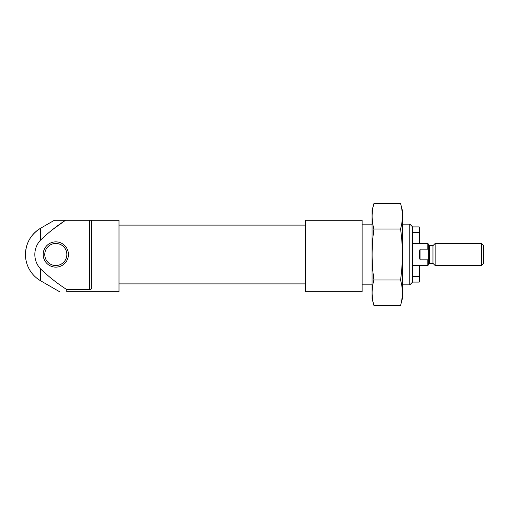 <?xml version="1.0" encoding="UTF-8"?>
<svg xmlns="http://www.w3.org/2000/svg" width="509" height="509" viewBox="0 0 509 509"><rect width="100%" height="100%" fill="white"/><g stroke="black" fill="none" stroke-linecap="round" stroke-linejoin="round"><path stroke-width="0.76" d="M412.354 243.187L419.251 243.187L419.251 226.906L412.354 226.906M419.251 232.422L412.354 232.422M66.794 289.602L89.476 289.602C90.907 289.481 91.645 288.985 91.684 288.119L91.512 220.282L119.004 220.282L119.004 291.752L66.794 291.752C57.549 291.752 57.549 291.752 66.794 291.752C57.549 291.752 57.549 291.752 66.794 291.752L66.794 289.602C57.402 283.551 48.679 276.68 40.631 268.981A20.977 20.977 0 0 1 40.631 240.019C48.272 232.677 56.563 226.098 65.502 220.282L54.361 220.282L65.502 220.282L54.361 220.282L65.502 220.282L52.491 229.667M89.476 289.602L89.476 220.282L91.512 220.282L91.684 220.881M362.128 291.752L362.128 220.282L305.553 220.282L305.553 291.752L362.128 291.752M43.176 254.5A12.63 12.63 0 0 0 62.123 265.437A12.63 12.63 0 0 0 62.123 243.563A12.63 12.63 0 0 0 43.176 254.5M89.476 220.282L65.502 220.282M40.631 240.019L40.631 228.21C30.89 234.274 25.832 243.035 25.45 254.5A30.355 30.355 0 0 0 40.631 280.79L40.631 268.981M44.767 254.5A11.039 11.039 0 0 0 61.328 264.063A11.039 11.039 0 0 0 61.328 244.937A11.039 11.039 0 0 0 44.767 254.5M412.354 282.094L419.251 282.094L419.251 265.813L412.354 265.813M419.251 276.578L412.354 276.578M409.815 224.145L409.815 284.855L412.354 282.317L412.354 226.683L409.815 224.145L402.415 224.145M428.355 258.585L427.808 259.844L427.808 265.539L428.355 264.985L428.355 244.015L427.808 243.461L412.354 243.461M428.355 250.415L427.808 249.156L427.808 243.461M427.808 259.844L420.078 259.844L420.078 249.156C419.022 252.718 419.022 256.281 420.078 259.844M427.808 249.156L420.078 249.156M428.355 244.568L429.462 245.669L432.955 245.669L435.163 243.461L435.163 265.539L481.431 265.539L481.431 243.461L435.163 243.461M481.431 265.539L483.55 263.42L483.55 245.58L481.431 243.461M435.163 265.539L432.955 263.331L432.955 245.669M373.93 203.517L372.06 210.484L372.06 298.516L373.93 305.483C371.519 296.989 371.519 288.488 373.93 279.995C371.519 263.217 371.519 246.222 373.93 229.005C371.519 220.512 371.519 212.011 373.93 203.517L400.551 203.517C402.956 212.011 402.956 220.512 400.551 229.005C402.956 245.783 402.956 262.778 400.551 279.995C402.956 288.488 402.956 296.989 400.551 305.483L373.93 305.483M373.93 229.005L400.551 229.005M373.93 279.995L400.551 279.995M400.551 203.517L402.415 210.484L402.415 298.516L400.551 305.483M432.955 263.331L429.462 263.331L429.462 245.669M25.45 254.5A30.355 30.355 0 0 1 40.631 228.21L54.361 220.282M40.631 280.79L59.623 291.752M305.553 225.112L119.004 225.112M305.553 283.888L119.004 283.888M372.06 224.145L362.128 224.145M409.815 284.855L402.415 284.855M372.06 284.855L362.128 284.855M427.808 265.539L412.354 265.539M429.462 263.331L428.355 264.432"/></g></svg>
